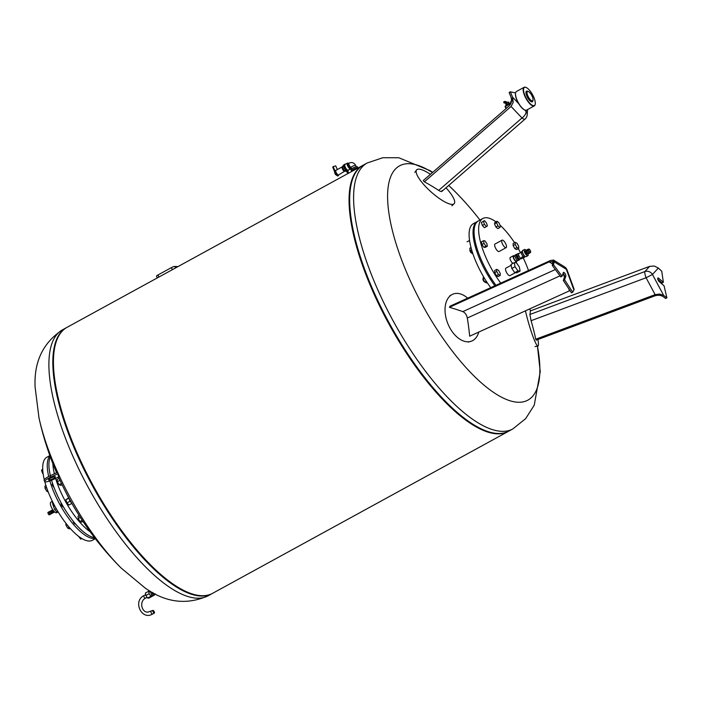 <?xml version="1.0" encoding="UTF-8"?>
<svg xmlns="http://www.w3.org/2000/svg" width="702" height="702" viewBox="0 0 702 702"><rect width="100%" height="100%" fill="white"/><g stroke="black" fill="none" stroke-linecap="round" stroke-linejoin="round"><path stroke-width="1.05" d="M75.447 523.876L75.228 523.999A2.018 0.711 -118.7 0 1 74.008 523.148A2.018 0.711 -118.7 0 1 73.113 521.077M82.976 521.41L81.669 522.13L80.028 521.481L82.222 520.279M80.028 521.481L78.22 518.506L80.326 517.356M78.22 518.506L78.062 516.181L79.186 515.575M63.312 506.721L63.171 506.8A2.018 0.711 -118.7 0 1 61.574 505.361A2.018 0.711 -118.7 0 1 61.223 503.255L61.32 503.202M69.972 500.026A2.018 0.711 61.3 0 0 70.639 501.219M71.569 502.869L70.016 501.237L68.936 498.122M72.008 503.641A34.495 12.083 61.3 0 1 71.858 503.413L68.936 505.01L66.944 502.922L70.016 501.237M66.944 502.922L65.812 499.859L68.884 498.183M65.812 499.859L68.735 497.762M53.922 487.188A2.018 0.711 -118.7 0 1 52.527 485.354A2.018 0.711 -118.7 0 1 52.396 483.696L52.632 483.564M62.048 484.67L60.776 485.372L59.126 484.722L57.327 481.747L59.977 480.291M59.126 484.722L61.46 483.441M57.327 481.747L57.169 479.422L59.1 478.369M49.087 468.129A2.018 0.711 -118.7 0 1 49.017 467.225M55.616 478.395A47.376 16.594 61.3 0 0 60.767 492.023A47.376 16.594 61.3 0 0 90.207 531.8M52.878 463.636A47.376 16.594 61.3 0 0 54.37 473.78M51.579 480.256A47.376 16.594 61.3 0 0 56.827 494.182A47.376 16.594 61.3 0 0 94.507 537.574M50.333 456.905A47.376 16.594 61.3 0 0 50.368 475.684M66.804 494.138A34.495 12.083 61.3 0 0 68.656 497.815M81.836 538.531L80.739 539.127L78.51 536.267M70.218 528.422L69.384 528.878L67.69 528.097L69.2 527.263M65.865 523.183L65.927 525.078L67.69 528.097M66.927 524.534L65.927 525.078M57.669 511.109L56.616 511.688L54.616 509.494L56.213 508.625M54.545 505.607L53.563 506.467L54.616 509.494M54.686 505.852L53.563 506.467M47.771 490.795L46.797 491.33L48.236 491.997M46.569 487.478L45.033 488.32L46.797 491.33M45.937 485.556L44.963 486.091L45.033 488.32M43.024 473.008L42.559 473.262L43.147 473.92M42.725 469.568L41.497 470.235L42.559 473.262M42.708 469.252L41.497 470.235M44.796 481.704A47.376 16.594 61.3 0 0 50.597 497.586A47.376 16.594 61.3 0 0 92.445 540.286L95.367 538.688M49.86 455.58L46.937 457.177A47.376 16.594 61.3 0 0 44.27 479.65M49.851 480.931A47.376 16.594 61.3 0 0 55.16 495.086A47.376 16.594 61.3 0 0 95.165 538.434M49.965 455.888A47.376 16.594 61.3 0 0 48.692 476.518M53.01 510.1A1.386 0.483 61.3 0 0 53.563 511.372A1.386 0.483 61.3 0 0 54.352 512.056A1.386 0.483 61.3 0 0 54.458 512.03A1.386 0.483 61.3 0 0 54.563 511.881M53.168 510.319L54.431 511.758M49.201 511.767A1.413 0.491 61.3 0 0 49.061 511.793L48.026 512.355A1.413 0.491 61.3 0 0 48.201 513.697A1.413 0.491 61.3 0 0 49.272 514.864A1.413 0.491 61.3 0 0 49.386 514.838L50.421 514.268A1.413 0.491 61.3 0 0 50.509 514.162M49.061 511.793A1.413 0.491 61.3 0 0 49.237 513.136A1.413 0.491 61.3 0 0 50.316 514.294A1.413 0.491 61.3 0 0 50.421 514.268M49.421 511.653L49.087 511.837A1.36 0.474 61.3 0 0 49.254 513.127A1.36 0.474 61.3 0 0 50.29 514.25A1.36 0.474 61.3 0 0 50.395 514.224L50.728 514.048A1.386 0.483 61.3 0 0 50.825 514.022L51.86 513.452A1.386 0.483 61.3 0 0 51.983 513.057L50.921 511.126A1.386 0.483 61.3 0 0 50.526 511.012A1.386 0.483 61.3 0 0 50.702 512.337A1.386 0.483 61.3 0 0 51.755 513.478A1.386 0.483 61.3 0 0 51.86 513.452M50.526 511.012L49.491 511.582A1.386 0.483 61.3 0 0 49.658 512.908A1.386 0.483 61.3 0 0 50.719 514.039M51.035 511.609L51.632 512.714M51.264 510.74A1.386 0.483 61.3 0 0 51.044 510.731A1.386 0.483 61.3 0 0 51.009 511.53A1.386 0.483 61.3 0 0 51.685 512.776A1.386 0.483 61.3 0 0 52.273 513.188A1.386 0.483 61.3 0 0 52.378 513.171A1.386 0.483 61.3 0 0 52.492 512.986M51.43 510.529A1.386 0.483 61.3 0 0 51.378 510.547A1.386 0.483 61.3 0 0 51.553 511.872A1.386 0.483 61.3 0 0 52.606 513.013A1.386 0.483 61.3 0 0 52.711 512.986A1.386 0.483 61.3 0 0 52.755 512.951A1.36 0.474 61.3 0 1 52.703 512.969L52.729 512.951M51.395 510.573L51.421 510.556A1.36 0.474 61.3 0 0 51.395 510.573A1.36 0.474 61.3 0 0 51.562 511.863A1.36 0.474 61.3 0 0 52.597 512.986A1.36 0.474 61.3 0 0 52.703 512.969L52.378 513.171M52.457 509.968A1.413 0.491 61.3 0 0 52.343 509.994L51.509 510.451A1.413 0.491 61.3 0 0 51.685 511.793A1.413 0.491 61.3 0 0 52.764 512.951A1.413 0.491 61.3 0 0 52.869 512.934L53.703 512.478A1.413 0.491 61.3 0 0 53.782 512.39M52.343 509.994A1.413 0.491 61.3 0 0 52.518 511.337A1.413 0.491 61.3 0 0 53.589 512.495A1.413 0.491 61.3 0 0 53.703 512.478M52.369 510.038L52.431 510.003A1.36 0.474 61.3 0 0 52.369 510.038A1.36 0.474 61.3 0 0 52.536 511.337A1.36 0.474 61.3 0 0 53.571 512.451A1.36 0.474 61.3 0 0 53.677 512.434A1.36 0.474 61.3 0 0 53.721 512.399M52.79 509.775L52.501 509.933A1.386 0.483 61.3 0 0 52.668 511.258A1.386 0.483 61.3 0 0 53.729 512.399A1.386 0.483 61.3 0 0 53.835 512.372L54.458 512.03M52.527 501.676A6.064 2.124 61.3 0 0 53.606 506.432M57.336 511.293A6.064 2.124 61.3 0 0 57.968 511.609M52.913 502.448A5.309 1.86 61.3 0 0 53.817 506.239M52.352 501.316L50.921 502.097A6.064 2.124 61.3 0 0 51.974 508.432A6.064 2.124 61.3 0 0 56.748 512.732L58.178 511.951M505.484 102.431L504.878 101.325L503.632 102.001L504.238 103.115L505.484 102.431L506.458 102.808M510.933 103.405A4.677 1.641 -118.7 0 1 510.81 101.729A4.677 1.641 -118.7 0 1 511.179 101.141L511.486 100.965M525.851 87.373A10.6 3.712 61.3 0 0 525.701 87.311A10.6 3.712 61.3 0 0 524.113 87.302A10.6 3.712 61.3 0 0 525.947 98.377A10.6 3.712 61.3 0 0 534.292 105.897A10.6 3.712 61.3 0 0 535.143 104.554A10.6 3.712 61.3 0 0 535.17 104.396M533.581 96.736A10.346 3.624 -118.7 0 1 535.205 104.247A10.346 3.624 -118.7 0 1 526.237 98.227A10.346 3.624 -118.7 0 1 525.991 87.417A10.346 3.624 -118.7 0 1 533.581 96.736M534.292 105.897L526.614 110.1A10.6 3.712 -118.7 0 1 525.026 110.091A10.6 3.712 -118.7 0 1 518.269 102.589A10.6 3.712 -118.7 0 1 515.584 92.848A10.6 3.712 -118.7 0 1 516.435 91.506L524.113 87.302M528.281 91.497L527.404 91.172A6.064 2.124 61.3 0 0 527.553 97.508A6.064 2.124 61.3 0 0 532.809 101.035L533.011 100.123A5.309 1.86 61.3 0 0 532.177 96.271A5.309 1.86 61.3 0 0 528.281 91.497A5.309 1.86 61.3 0 0 528.404 97.034A5.309 1.86 61.3 0 0 533.011 100.123M515.558 93.006A10.346 3.624 61.3 0 0 515.522 93.155A10.346 3.624 61.3 0 0 518.137 102.659A10.346 3.624 61.3 0 0 524.736 109.986A10.346 3.624 61.3 0 0 524.877 110.03M510.784 101.887A4.423 1.544 61.3 0 0 510.74 102.036A4.423 1.544 61.3 0 0 510.854 103.589M505.993 104.484L505.519 103.44L506.423 102.729L508.748 102.106L509.178 103.045M508.538 103.159L508.037 102.062M506.923 103.835L506.423 102.729M509.617 103.659L509.371 103.124L505.923 104.677L506.282 105.484M518.743 103.712L512.583 97.183L510.363 91.813L515.575 92.91M512.583 97.183L513.197 102.378L511.091 106.467L424.385 181.827A253.685 202.027 -16.5 0 1 438.697 190.382C441.075 191.848 442.172 191.918 441.979 190.575M510.363 91.813L509.117 92.497L513.18 102.352M424.385 181.827A253.246 224.447 101.9 0 0 423.236 180.572L509.292 105.774C511.495 103.536 512.048 100.588 510.942 96.92M430.423 174.333A25.272 6.713 42 0 0 416.523 169.998A25.272 6.713 42 0 0 428.211 189.224A25.272 6.713 42 0 0 451.798 204.396A25.272 6.713 42 0 0 454.036 203.826A25.272 6.713 42 0 0 445.989 187.811M157.309 277.913L156.528 276.193A2.782 0.562 -24.3 0 1 157.941 274.982L171.42 267.611A2.782 0.562 -24.3 0 1 174.824 266.427L177.939 266.611M154.931 593.778A2.694 0.939 61.3 0 0 155.396 594.006M58.082 473.666A300.237 292.769 -49.7 0 1 57.467 472.314L50.035 475.842A7.959 1.597 155.7 0 0 44.121 480.256L44.735 481.616A7.959 1.597 -24.3 0 1 50.641 477.193L58.082 473.666A304.984 61.346 155.7 0 0 58.608 476.974L53.334 479.475A7.959 1.597 -24.3 0 1 44.735 481.616M50.904 478.018A3.791 0.763 155.7 0 0 52.018 477.527A3.791 0.763 155.7 0 0 52.466 477.307M51.351 477.799A3.791 0.763 -24.3 0 1 55.44 476.781A3.791 0.763 -24.3 0 1 52.299 479.036A3.791 0.763 -24.3 0 1 48.535 479.896A3.791 0.763 -24.3 0 1 51.351 477.799M208.125 595.779A151.606 53.098 61.3 0 1 88.742 488.302A151.606 53.098 61.3 0 1 62.504 329.826C43.015 342.716 33.88 361.802 35.1 387.083L38.996 417.909A133.573 46.78 61.3 0 0 121.244 568.129A133.573 46.78 61.3 0 0 121.253 568.129L145.121 588.013C165.769 602.667 186.767 605.256 208.125 595.779L212.048 593.629A151.606 53.098 61.3 0 0 212.364 593.453A151.606 53.098 -118.7 0 1 92.673 486.153A151.606 53.098 -118.7 0 1 66.743 327.509A151.606 53.098 61.3 0 0 66.427 327.676A151.606 53.098 61.3 0 0 92.673 486.153A151.606 53.098 61.3 0 0 212.048 593.629M153.027 610.38A1.518 0.535 -118.7 0 1 154.186 611.617A1.518 0.535 -118.7 0 1 154.37 613.065A1.518 0.535 -118.7 0 1 153.176 611.986A1.518 0.535 -118.7 0 1 152.913 610.398A1.518 0.535 -118.7 0 1 153.027 610.38M152.676 593.673L153.562 594.418A2.782 0.974 61.3 0 1 152.036 592.234A2.782 0.974 61.3 0 0 152.036 592.234L152.676 593.673L151.43 594.348L153.203 595.849L154.624 594.664M151.43 594.348L150.237 591.207M152.764 592.628A2.782 0.974 61.3 0 0 154.905 594.515L154.484 594.743A2.782 0.974 61.3 0 1 153.562 594.418L154.449 595.164M154.905 594.515A2.782 0.974 61.3 0 0 155.151 593.918M153.185 592.857A2.097 0.737 61.3 0 0 154.572 593.918L154.879 593.752M150.14 591.567L148.684 591.259L149.157 593.708L150.93 596.226L152.22 596.305L152.027 595.314M152.22 596.305L148.903 598.122L147.604 598.043L145.84 595.524L145.367 593.076L148.684 591.259M145.84 595.524L149.157 593.708M147.604 598.043L150.93 596.226M508.599 431.247A151.606 53.098 -118.7 0 1 508.292 431.423A151.606 53.098 -118.7 0 1 388.908 323.947A151.606 53.098 -118.7 0 1 362.662 165.47A151.606 53.098 -118.7 0 1 362.978 165.303M508.292 431.423L212.671 593.287A151.606 53.098 -118.7 0 1 93.296 485.81A151.606 53.098 -118.7 0 1 67.05 327.334L362.662 165.47M432.651 172.394L430.221 170.735L398.797 157.748L382.827 157.713L367.216 162.978A151.606 53.098 -118.7 0 0 378.904 292.304A151.606 53.098 -118.7 0 0 512.837 428.931L525.684 418.611L534.257 405.133L540.242 371.665L537.434 346.156A133.573 46.78 -118.7 0 1 501.544 397.2A133.573 46.78 -118.7 0 1 409.88 279.765A133.573 46.78 -118.7 0 1 432.432 172.587M454.089 190.628L448.71 185.442A133.573 46.78 -118.7 0 1 454.089 190.628L454.089 190.628A304.984 304.984 0 0 1 479.975 220.068M512.837 428.931L508.906 431.081A151.606 53.098 -118.7 0 1 374.982 294.454A151.606 53.098 -118.7 0 1 363.285 165.128L367.216 162.978M514.25 262.662L515.04 266.716L517.971 270.893L520.112 271.025L519.331 266.971L516.4 262.794L514.25 262.662L511.03 264.426L511.819 268.48L515.04 266.716M520.112 271.025L516.9 272.788L514.75 272.657L511.819 268.48M514.75 272.657L517.971 270.893M527.939 253.72A1.843 0.649 -118.7 0 1 526.386 252.036A1.843 0.649 -118.7 0 1 526.175 250.517M527.816 253.808L527.062 254.221A1.843 0.649 -118.7 0 1 525.429 252.562A1.843 0.649 -118.7 0 1 525.289 250.983L526.044 250.57M528.86 250.667A1.887 0.658 -118.7 0 1 528.755 249.043A1.887 0.658 -118.7 0 1 530.203 250.395A1.887 0.658 -118.7 0 1 530.563 252.343A1.887 0.658 -118.7 0 1 528.86 250.667M529.238 253.071A1.887 0.658 -118.7 0 1 527.614 251.351A1.887 0.658 -118.7 0 1 527.43 249.772M522.27 258.187L524.183 257.616L522.27 258.187M521.533 258.819L521.788 257.116L523.701 256.888M521.296 258.301A2.65 0.93 -118.7 0 1 519.208 256.405A2.65 0.93 -118.7 0 1 518.752 253.641L521.244 252.281M528.027 253.861A3.536 1.237 -118.7 0 1 527.869 255.703L526.088 256.686A3.536 1.237 -118.7 0 1 523.306 254.177A3.536 1.237 -118.7 0 1 522.692 250.482L524.473 249.5A3.536 1.237 -118.7 0 1 526.114 250.36M527.869 255.703A3.536 1.237 -118.7 0 1 525.087 253.203A3.536 1.237 -118.7 0 1 524.473 249.5M525.535 256.669A3.334 1.167 -118.7 0 1 523.157 254.256A3.334 1.167 -118.7 0 1 522.402 250.947M525.157 256.563L524.368 256.993A2.983 1.044 -118.7 0 1 522.016 254.879A2.983 1.044 -118.7 0 1 521.507 251.764L522.288 251.334M521.446 258.617L519.252 259.047L521.349 258.415M519.252 259.047L517.514 256.572L518.76 255.897L520.498 258.362M517.514 256.572L517.049 254.177L518.295 253.492L518.76 255.897M518.953 253.536L518.295 253.492M519.629 259.196A3.124 1.097 -118.7 0 1 519.348 259.898A3.124 1.097 -118.7 0 1 516.593 257.09A3.124 1.097 -118.7 0 1 516.347 254.422A3.124 1.097 -118.7 0 1 517.093 254.563L516.584 254.844A2.641 0.921 61.3 0 0 516.786 257.099A2.641 0.921 61.3 0 0 519.12 259.477L519.84 259.082M516.347 254.422L515.207 255.045A3.124 1.097 61.3 0 0 515.452 257.713A3.124 1.097 61.3 0 0 518.208 260.521L519.348 259.898M517.462 260.381L516.312 261.012A2.641 0.921 -118.7 0 1 513.978 258.634A2.641 0.921 -118.7 0 1 513.776 256.379L514.926 255.747M516.97 260.653A3.396 1.193 -118.7 0 1 516.681 261.679A3.396 1.193 -118.7 0 1 514.004 259.266A3.396 1.193 -118.7 0 1 513.416 255.712A3.396 1.193 -118.7 0 1 514.434 256.019M512.986 263.355A3.396 1.193 -118.7 0 1 510.565 260.328A3.396 1.193 -118.7 0 1 510.301 257.423L513.416 255.712M477.816 221.279A47.376 16.594 61.3 0 0 477.281 221.542L473.341 223.701A47.376 16.594 61.3 0 0 490.724 287.671M477.281 221.542A47.376 16.594 61.3 0 0 494.875 285.784M495.963 221.85A47.376 16.594 61.3 0 0 482.888 218.471L478.325 220.972A47.376 16.594 61.3 0 0 495.963 285.293M528.492 270.489A47.376 16.594 61.3 0 0 524.745 261.17A47.376 16.594 61.3 0 0 523.394 258.275M520.533 252.667A47.376 16.594 61.3 0 0 518.26 248.64M514.557 242.69A47.376 16.594 61.3 0 0 500.043 225.193M482.888 218.471A47.376 16.594 61.3 0 0 500.763 283.108M515.365 272.692L509.985 275.632A4.256 1.492 -118.7 0 1 506.633 272.622A4.256 1.492 -118.7 0 1 505.896 268.164L511.196 265.268M506.151 247.648L499.096 251.509A4.256 1.492 -118.7 0 1 495.744 248.49A4.256 1.492 -118.7 0 1 495.007 244.042L502.062 240.172A4.256 1.492 61.3 0 0 502.799 244.629A4.256 1.492 61.3 0 0 506.151 247.648A4.256 1.492 61.3 0 0 505.826 244.015A4.256 1.492 61.3 0 0 502.062 240.172M472.867 253.694L470.314 250.904L469.796 248.236L471.024 247.569M470.314 250.904L471.735 250.131M472.244 253.65L472.753 253.369M471.876 253.132A2.018 0.711 -118.7 0 1 471.77 253.106A2.018 0.711 -118.7 0 1 470.48 251.667A2.018 0.711 -118.7 0 1 469.971 249.815A2.018 0.711 -118.7 0 1 470.059 249.614M469.954 249.991A1.773 0.623 61.3 0 0 469.901 250.114A1.773 0.623 61.3 0 0 470.349 251.746A1.773 0.623 61.3 0 0 471.481 252.992A1.773 0.623 61.3 0 0 471.612 253.027M484.011 243.401L483.494 240.742L484.906 240.821L486.837 243.568L487.355 246.235L485.942 246.156L484.011 243.401L481.941 244.542L481.423 241.874L483.494 240.742M485.942 246.156L483.862 247.288L485.275 247.376L487.355 246.235M483.862 247.288L481.941 244.542M483.432 221.323L484.433 220.595L486.425 222.859L487.425 225.86L486.425 226.588L484.433 224.315L483.432 221.323L481.353 222.455L484.433 220.595M484.433 224.315L482.353 225.456L484.345 227.72L486.425 226.588M482.353 225.456L481.353 222.455M497.077 221.244L498.999 222.876L500.412 226.009L499.894 227.492L497.972 225.86L496.56 222.736L497.077 221.244L494.998 222.376L494.48 223.868L496.56 222.736M497.972 225.86L495.893 226.992L497.823 228.633L499.894 227.492M495.893 226.992L494.48 223.868M516.953 243.217L518.681 246.262L518.681 248.411L516.953 247.525L515.224 244.48L515.224 242.33L516.953 243.217M516.953 247.525L514.873 248.657L516.602 249.552L518.681 248.411M514.873 248.657L513.144 245.621L515.224 244.48M513.144 245.621L513.144 243.462L515.224 242.33M487.179 282.59L486.512 282.95L484.784 282.064L483.055 279.019L483.476 276.641M483.055 279.019L484.441 278.255M484.784 282.064L486.293 281.23M483.011 278.913A1.773 0.623 61.3 0 0 482.958 279.036A1.773 0.623 61.3 0 0 483.406 280.66A1.773 0.623 61.3 0 0 484.538 281.914L484.74 281.993A2.018 0.711 -118.7 0 1 483.494 280.51A2.018 0.711 -118.7 0 1 483.029 278.729A2.018 0.711 -118.7 0 1 483.055 278.641M498.481 274.561L496.753 271.516L496.753 269.366L498.481 270.252L500.21 273.297L500.21 275.447L498.481 274.561L496.411 275.693L494.682 272.657L496.753 271.516M494.682 272.657L494.682 270.507L496.753 269.366M496.411 275.693L498.139 276.588L500.21 275.447M659.704 294.077L663.653 295.402L652.448 274.464L646.086 277.755L655.124 294.638L659.687 294.05L665.654 298.49L666.9 297.806L663.653 295.402M649.64 266.365L644.884 271.542A6.318 5.879 42.6 0 1 652.448 274.464L658.353 268.041L654.264 266.023L649.64 266.365L530.273 310.942A253.685 41.787 157.6 0 1 529.878 314.496L531.081 320.7A253.685 248.622 69.1 0 1 535.758 339.215A253.255 141.892 -12.6 0 1 536.17 340.172L654.703 295.911C657.73 294.928 660.468 295.112 662.907 296.455M657.809 279.308L662.118 282.959L663.364 282.274L658.634 278.264A2.273 0.799 61.3 0 0 657.879 278.001A2.273 0.799 61.3 0 0 657.923 279.633A2.273 0.799 61.3 0 0 659.31 281.721L664.039 285.74L666.9 297.806M658.353 268.041L661.758 271.27L663.364 282.274M525.465 310.828A25.272 2.676 74.1 0 0 537.951 346.068A25.272 2.676 74.1 0 0 537.951 339.514M530.449 310.881A25.272 2.676 74.1 0 0 529.756 308.88M655.124 294.638L535.758 339.215M351.149 167.717L350.614 168.006A2.527 0.886 -118.7 0 1 350.421 168.041A2.527 0.886 -118.7 0 1 348.218 165.321A2.527 0.886 -118.7 0 1 348.815 163.698M350.868 167.866L350.877 168.006A3.282 1.15 -118.7 0 1 350.588 168.884A3.282 1.15 -118.7 0 1 350.333 168.936A3.282 1.15 -118.7 0 1 347.832 166.242A3.282 1.15 -118.7 0 1 347.429 163.127A3.282 1.15 -118.7 0 1 348.332 163.355L348.446 163.434M350.588 168.884L348.201 170.191A3.282 1.15 -118.7 0 1 347.946 170.244A3.282 1.15 -118.7 0 1 345.445 167.55A3.282 1.15 -118.7 0 1 345.042 164.426L347.429 163.127M348.604 169.972A3.536 1.237 -118.7 0 1 348.324 170.41A3.536 1.237 -118.7 0 1 348.043 170.472A3.536 1.237 -118.7 0 1 345.358 167.567A3.536 1.237 -118.7 0 1 344.919 164.207A3.536 1.237 -118.7 0 1 345.445 164.207M348.324 170.41L347.49 170.867A3.536 1.237 -118.7 0 1 347.218 170.928A3.536 1.237 -118.7 0 1 344.524 168.024A3.536 1.237 -118.7 0 1 344.094 164.663L343.883 164.777A3.536 1.237 61.3 0 0 343.998 167.427A3.536 1.237 61.3 0 0 346.244 170.683L347.06 172.244A1.264 0.439 61.3 0 0 348.174 173.385A1.264 0.439 61.3 0 0 348.253 173.289M345.033 171.06L344.664 171.262A2.527 0.886 -118.7 0 1 344.664 171.262A2.527 0.886 -118.7 0 1 342.436 168.98A2.527 0.886 -118.7 0 1 342.243 166.83L335.653 170.507L334.722 170.375L333.196 166.602L335.688 165.865L337.364 169.586M334.643 171.876L332.73 167.129L333.196 166.602M334.722 170.375L334.617 171.034L334.722 170.375M346.419 170.876L345.796 171.218A3.036 1.062 -118.7 0 1 343.111 168.489A3.036 1.062 -118.7 0 1 342.883 165.9L343.568 165.523M344.673 171.262L338.575 174.886A2.782 0.974 -118.7 0 1 336.109 172.385A2.782 0.974 -118.7 0 1 335.653 170.507M347.806 172.473L347.534 171.972M347.595 171.771L347.99 172.552L347.595 171.771M347.683 170.761L348.289 172.192A1.264 0.439 -118.7 0 1 348.385 173.271A1.264 0.439 -118.7 0 1 347.271 172.13L346.446 170.568A3.536 1.237 -118.7 0 1 344.208 167.313A3.536 1.237 -118.7 0 1 344.094 164.663L344.919 164.207M350.421 168.041A2.527 0.886 -118.7 0 1 348.499 165.97A2.527 0.886 -118.7 0 1 348.192 163.575L349.043 163.11C351.895 161.934 354.098 162.697 355.651 165.4L356.256 166.751M357.888 168.085A3.536 0.711 155.7 0 0 357.897 167.918A3.536 0.711 155.7 0 0 354.378 168.726A3.536 0.711 155.7 0 0 351.448 170.832A3.536 0.711 155.7 0 0 352.764 170.823M351.448 170.832L350.939 169.7A3.536 0.711 -24.3 0 1 353.869 167.594A3.536 0.711 -24.3 0 1 357.388 166.786L357.897 167.918M352.79 170.876L352.544 170.332A2.334 0.474 -24.3 0 1 354.475 168.945A2.334 0.474 -24.3 0 1 356.8 168.41L356.897 168.62M552.799 262.925L552.246 261.583L549.201 261.916L449.412 307.3A253.255 90.005 141.9 0 0 450.096 306.151L550.579 260.451L553.606 260.109L554.132 261.811L566.33 269.322A6.318 5.037 -58.4 0 0 564.452 266.778L553.606 260.109M573.929 290.049L574.122 289.215L567.067 269.98A6.318 2.334 159.8 0 0 566.33 269.322L573.929 290.049L572.744 292.19L564.566 279.8L565.83 276.14A2.273 0.799 61.3 0 0 565.101 273.675A2.273 0.799 61.3 0 0 563.487 272.358A2.273 0.799 61.3 0 0 563.329 272.569L562.056 276.228L553.545 264.803L552.298 265.488L560.81 276.913L562.056 276.228M553.378 259.994L552.298 265.488M553.545 264.803L554.132 261.811M563.057 273.359A2.273 0.799 -118.7 0 1 564.583 276.825L563.32 280.484L571.498 292.866L572.744 292.19M568.629 288.522L569.471 290.821L569.998 290.593M564.566 279.8L563.32 280.484M467.672 298.157A25.272 15.707 68.5 0 0 451.948 294.612A25.272 15.707 68.5 0 0 447.718 323.35A25.272 15.707 68.5 0 0 470.401 341.488A25.272 15.707 68.5 0 0 478.782 332.064M449.412 307.3A253.58 108.687 -7.3 0 1 462.82 311.609C465.128 312.644 466.619 314.786 467.313 318.006A253.589 201.404 101.1 0 1 469.673 336.205L569.471 290.821M507.555 102.264L506.554 102.676M506.265 108.415L505.37 105.993A0.509 0.509 0 0 0 505.115 106.66L510.819 103.448M505.3 106.046A0.509 0.465 -86.6 0 0 505.133 106.607M506.037 108.608L505.115 106.66L506.01 108.634M510.749 103.054L505.37 105.993L510.74 103.045M526.175 110.249L526.088 111.486L524.631 109.942M511.091 106.467L521.981 117.989A6.318 3.545 -43.4 0 0 526.088 111.486A6.318 5.204 4.2 0 1 527.202 114.795L527.579 109.573M438.697 190.382L521.981 117.989A6.318 1.895 49 0 0 525.043 119.094A6.318 6.318 0 0 0 527.202 114.795M171.42 267.611L172.35 269.673M157.941 274.982L158.88 277.053M174.824 266.427L175.509 267.945M50.035 475.842L50.641 477.193M154.37 613.065L152.501 614.083A1.518 0.535 -118.7 0 1 151.307 613.013A1.518 0.535 -118.7 0 1 151.044 611.424A1.518 0.535 -118.7 0 1 151.158 611.398M152.501 614.083C141.567 620.682 132.599 601.096 143.91 595.629A1.518 0.535 61.3 0 0 144.103 597.077A1.518 0.535 61.3 0 0 145.253 598.315A1.518 0.535 61.3 0 0 145.367 598.297C139.286 601.123 141.33 612.302 147.771 612.17L152.913 610.398M530.563 252.343L529.659 253.08A2.097 0.737 -118.7 0 1 527.772 251.219A2.097 0.737 -118.7 0 1 527.65 249.412L528.755 249.043M529.159 253.159L528.413 253.755A2.097 0.737 -118.7 0 1 526.526 251.895A2.097 0.737 -118.7 0 1 526.403 250.096L527.316 249.789M529.878 314.496L644.884 271.542A6.318 1.255 69.5 0 0 646.086 277.755L531.081 320.7M658.634 278.264L657.695 278.782M338.89 174.701L338.39 175.561A3.282 1.15 -118.7 0 1 336.135 173.789A3.282 1.15 -118.7 0 1 334.968 170.235M338.276 175.605A3.282 1.15 -118.7 0 1 338.18 175.675A3.282 1.15 -118.7 0 1 335.925 173.903A3.282 1.15 -118.7 0 1 334.757 170.349M337.364 175.509A2.782 0.974 -118.7 0 1 335.538 173.833A2.782 0.974 -118.7 0 1 334.617 171.034M351.658 168.831L351.044 167.48A2.527 0.509 -24.3 0 1 353.141 165.979A2.527 0.509 -24.3 0 1 355.651 165.4M351.07 167.532A2.527 0.886 -118.7 0 1 349.254 165.295A2.527 0.886 -118.7 0 1 349.043 163.11M549.201 261.916L552.588 264.005M563.697 274.105A6.318 2.334 -20.2 0 1 563.408 274.298L564.461 277.176M563.179 273.482A6.318 3.334 -114.5 0 1 563.408 274.298L562.6 274.666M565.83 276.14L564.583 276.825M467.313 318.006L560.02 275.842M555.317 269.533L462.82 311.609M504.878 101.325L507.607 102.29M451.869 205.783L454.036 203.826M414.803 172.359L416.523 169.998M525.043 119.094L441.856 191.4M38.996 417.909A304.984 304.984 0 0 0 56.608 472.718M58.494 477.027A304.984 304.984 0 0 0 121.244 568.129M62.504 329.826L66.427 327.676M145.674 594.673L143.91 595.629M147.113 597.341L145.367 598.297M150.772 595.998L152.352 595.129M148.877 592.251L150.167 591.549M529.659 253.08C529.571 253.729 528.887 253.15 527.606 251.342L527.65 249.412M528.413 253.755C528.281 254.361 527.597 253.782 526.36 252.027L526.403 250.096M524.183 257.616L523.894 256.976M469.55 240.461L467.076 241.821M514.82 262.697L516.681 261.679M476.36 246.148L475.315 246.718M477.562 250.096L476.518 250.667M474.464 227.29L473.429 227.86M489.215 275.184L488.171 275.746M491.347 278.615L490.312 279.185M534.985 346.595L537.951 346.068M334.608 172.192C334.994 174.21 335.828 175.219 337.127 175.219M338.39 175.561L338.18 175.675C337.285 177.369 333.722 171.27 334.547 170.612M567.067 269.98A6.318 6.318 0 0 0 564.452 266.778M468.102 342.076L470.401 341.488M449.877 295.753L451.948 294.612"/></g></svg>
